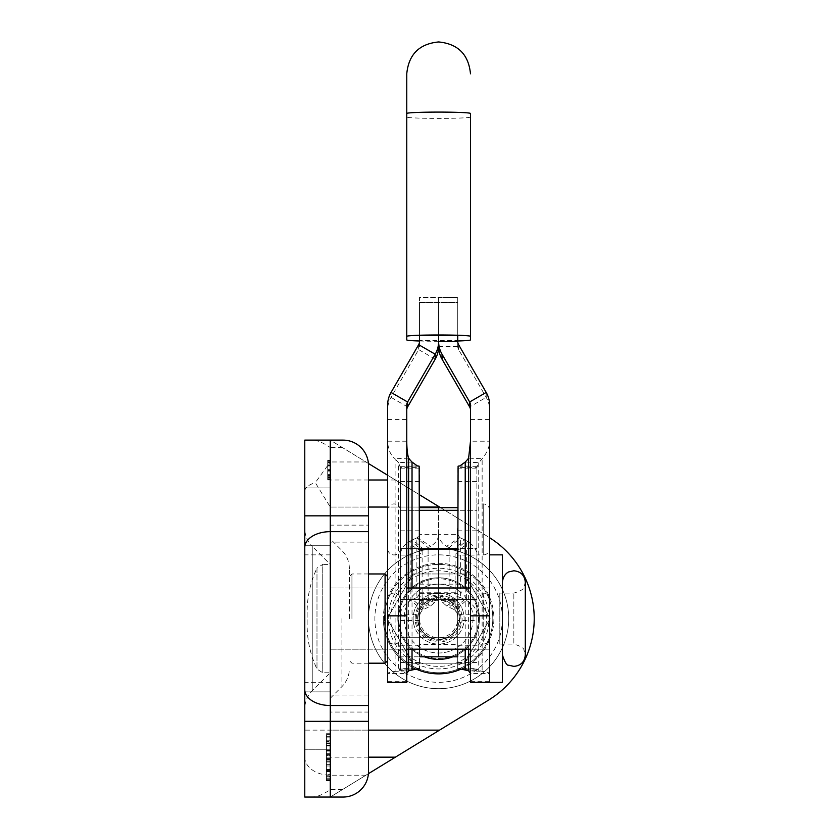 <?xml version="1.0" encoding="UTF-8"?>
<svg xmlns="http://www.w3.org/2000/svg" width="839" height="839" viewBox="0 0 839 839"><rect width="100%" height="100%" fill="white"/><g stroke="black" fill="none" stroke-linecap="round" stroke-linejoin="round"><path stroke-width="0.63" stroke-dasharray="4.2 3.15" d="M326.444 746.28L326.444 733.234L326.444 746.28M330.272 746.28L330.272 733.234L330.272 746.28M461.104 669.082A55.269 55.269 0 0 0 438.619 563.315A55.269 55.269 0 0 0 416.134 669.082M383.35 618.584A55.269 55.269 0 0 0 438.619 673.853A55.269 55.269 0 0 0 493.898 618.584A55.269 55.269 0 0 0 438.619 563.315A55.269 55.269 0 0 0 383.35 618.584M349.391 618.584L349.391 568.59L349.391 618.584M304.777 708.819L304.777 528.35C304.872 535.345 307.368 541.354 312.244 546.378L312.244 690.791L312.244 546.378L330.272 564.406L330.272 698.258L330.272 538.911L330.272 682.327L330.272 564.406L322.753 564.406L322.753 672.763L322.753 564.406L316.985 568.076L316.985 669.092L316.985 568.076C310.461 582.088 307.168 596.823 307.126 612.292L307.126 624.877C307.168 640.346 310.461 655.081 316.985 669.092L322.753 672.763L330.272 672.763L312.244 690.791C307.368 695.814 304.872 701.824 304.777 708.819M368.51 618.584A70.109 70.109 0 0 0 438.619 688.693A70.109 70.109 0 0 0 508.728 618.584A70.109 70.109 0 0 1 438.619 688.693A70.109 70.109 0 0 1 368.51 618.584A70.109 70.109 0 0 1 438.619 548.475A70.109 70.109 0 0 1 508.728 618.584A70.109 70.109 0 0 0 438.619 548.475A70.109 70.109 0 0 0 368.51 618.584A70.109 70.109 0 0 1 438.619 548.475A70.109 70.109 0 0 1 508.728 618.584M424.419 656.822A40.796 40.796 0 0 1 438.619 577.788A40.796 40.796 0 0 1 479.415 618.584A40.796 40.796 0 0 0 438.619 577.788A40.796 40.796 0 0 0 397.833 618.584A40.796 40.796 0 0 0 438.619 659.381A40.796 40.796 0 0 0 479.415 618.584A40.796 40.796 0 0 1 438.619 659.381A40.796 40.796 0 0 1 397.833 618.584A40.796 40.796 0 0 0 438.619 659.381A40.796 40.796 0 0 0 479.415 618.584A40.796 40.796 0 0 1 452.829 656.822M304.777 516.604L304.777 545.287L304.777 516.604M330.272 516.604L330.272 545.287L330.272 516.604M304.777 720.565L304.777 691.881L304.777 720.565M330.272 720.565L330.272 691.881L330.272 720.565M326.444 771.502L326.444 745.462L326.444 779.263L326.444 745.462L330.272 745.462L330.272 780.322L330.272 742.085L330.272 780.857L330.272 742.085L330.272 779.263L330.272 745.462L326.444 745.462L326.444 743.669L330.272 743.669L326.444 743.669L326.444 742.085L330.272 742.085L326.444 742.085L326.444 743.669L330.272 743.669L326.444 743.669L326.444 780.857L330.272 780.857L330.272 741.55L330.272 780.857L330.272 741.55L330.272 780.857L326.444 780.857L326.444 771.502L330.272 771.502M330.272 465.645L330.272 479.95L330.272 460.894L330.272 465.991L327.713 465.645L327.713 460.087L330.272 460.087L330.272 479.95L330.272 460.087L330.272 479.95L330.272 460.087L330.272 470.081L330.272 460.087L327.713 460.087L327.713 460.894L330.272 460.894L330.272 479.95L330.272 460.894L327.713 460.894L327.713 460.087L327.713 465.76L330.272 465.76L327.713 465.991L330.272 465.991L327.713 465.991L327.713 460.894L327.713 465.309L330.272 465.309L327.713 465.309L327.713 475.178L330.272 475.178L327.713 475.178L327.713 479.95L330.272 479.95L327.713 479.95L327.713 479.142L330.272 479.142L327.713 479.142L327.713 479.95L327.713 475.346L330.272 475.346M330.272 477.978L330.272 460.359L330.272 479.677L330.272 460.359L330.272 477.978L327.713 477.978L327.713 462.058L330.272 462.058L327.713 462.058L327.713 461.167L330.272 461.167L327.713 461.167L327.713 460.359L330.272 460.359L327.713 460.359L327.713 461.167L330.272 461.167L327.713 461.167L327.713 462.037L330.272 462.037L327.713 462.037L327.713 470.018L330.272 470.018L327.713 470.018L327.713 461.167L330.272 461.167L327.713 461.167L327.713 460.359L330.272 460.359L327.713 460.359L327.713 461.167L330.272 461.167L327.713 461.167L327.713 477.978L330.272 477.978L327.713 477.978L327.713 478.87L330.272 478.87L330.272 470.826L330.272 478.87L327.713 478.87L327.713 479.677L330.272 479.677L327.713 479.677L327.713 478.87L330.272 478.87L327.713 478.87L327.713 470.826L330.272 470.826L327.713 470.826L327.713 477.978L330.272 477.978L327.713 477.978L327.713 478.87L330.272 478.87L327.713 478.87L327.713 479.677L330.272 479.677L327.713 479.677L327.713 478.87L330.272 478.87L327.713 478.87L327.713 477.978L327.713 478.87L330.272 478.87L327.713 478.87L327.713 479.677L330.272 479.677L327.713 479.677L327.713 475.147L330.272 475.115L327.713 475.147L327.713 479.142L327.713 475.409L330.272 475.409M440.59 507.679L488.55 537.054A95.604 95.604 0 0 1 488.55 700.114L330.272 797.05L343.015 797.05A25.495 25.495 0 0 0 368.51 771.555L368.51 525.12L330.272 525.12L330.272 440.118L304.777 440.118L304.777 797.05L312.244 797.05C317.268 796.935 323.277 794.449 330.272 789.583L330.272 440.118L439.552 507.039L330.272 507.039L315.307 482.656L330.272 461.974L330.272 447.586C323.277 442.719 317.268 440.234 312.244 440.118M330.272 525.12L330.272 542.109L368.51 542.109M368.51 695.059L330.272 695.059L330.272 542.109M330.272 695.059L330.272 712.049L368.51 712.049M368.426 773.684L330.272 797.05L330.272 712.049M312.244 797.05L330.272 797.05L330.272 507.039L368.51 507.039M330.272 775.928L330.272 741.015L330.272 780.322L330.272 775.928L326.444 775.928L326.444 765.986L330.272 765.986L326.444 765.986L326.444 774.659L330.272 774.659M439.552 507.039L488.55 537.054A95.604 95.604 0 0 1 489.609 537.715M304.777 618.584L304.777 682.327L304.777 618.584M368.51 525.12L368.51 465.614A25.495 25.495 0 0 0 343.015 440.118L330.272 440.118L368.426 463.485M387.628 475.252L419.5 494.769M327.713 475.346L327.713 470.155L330.272 470.155M327.713 475.409L327.713 471.214L330.272 471.214M327.713 471.214L327.713 460.087L330.272 460.087L327.713 460.087L327.713 463.778L330.272 463.778M327.713 463.778L327.713 479.95L327.713 470.018L330.272 470.018L327.713 470.018L327.713 470.826L330.272 470.826L327.713 470.826L327.713 470.018L330.272 470.018L327.713 470.018L327.713 470.826L330.272 470.857L327.713 470.826L327.713 465.53L330.272 465.53M327.713 465.53L327.713 460.087L327.713 470.081L330.272 470.081L327.713 470.081L327.713 460.087L330.272 460.087M327.713 465.456L330.272 465.456M327.713 464.124L330.272 464.124M327.713 462.457L330.272 462.457M327.713 460.087L327.713 469.955L327.713 460.894L330.272 460.894L327.713 460.894L327.713 479.95L330.272 479.95L327.713 479.95L327.713 460.894L330.272 460.894M327.713 470.291L330.272 470.291M327.713 471.088L330.272 471.088M327.713 479.142L327.713 461.167L327.713 479.95L327.713 474.853L327.713 479.142L330.272 479.142L327.713 479.142L327.713 470.081L327.713 479.142L330.272 479.142M327.713 477.475L330.272 477.475M327.713 475.807L330.272 475.807M327.713 474.58L330.272 474.58M327.713 476.143L330.272 476.143M327.713 475.524L330.272 475.524M327.713 470.081L330.272 470.081L327.713 470.081M327.713 479.384L327.713 479.95L330.272 479.95L327.713 479.95L330.272 479.95L327.713 479.95L327.713 479.384L330.272 479.384M327.713 462.95L330.272 462.95M327.713 470.155L327.713 461.167L330.272 461.167L327.713 461.167L327.713 460.359L330.272 460.359L327.713 460.359L327.713 461.167L330.272 461.167L327.713 461.167L330.272 461.167L327.713 461.167L327.713 460.359L330.272 460.359L327.713 460.359L327.713 470.018L330.272 470.018L327.713 470.018L327.713 462.048L330.272 462.048M327.713 462.929L330.272 462.929M327.713 476.269L330.272 476.269M327.713 477.265L330.272 477.265L327.713 477.265M327.713 478.073L330.272 478.073L327.713 478.073M327.713 470.826L330.272 470.826L327.713 470.826L327.713 478.87L327.713 470.826L330.272 470.826M327.713 469.955L330.272 469.955L327.713 469.955M327.713 475.073L330.272 475.073M327.713 474.853L330.272 474.853M327.713 460.894L327.713 465.645M327.713 461.932L330.272 461.932M327.713 462.048L327.713 461.167L330.272 461.167L327.713 461.167L327.713 460.359L330.272 460.359L327.713 460.359L327.713 461.167L330.272 461.167L327.713 461.167L327.713 462.058L330.272 462.058M327.713 462.058L327.713 477.978M327.713 477.999L330.272 477.999M327.713 478.87L330.272 478.87L327.713 478.87M327.713 474.905L330.272 474.905M304.777 491.203C304.997 487.658 308.511 484.806 315.307 482.656M326.444 770.517L326.444 741.55L326.444 780.857L326.444 769.164L326.444 779.263L330.272 779.263L330.272 743.144L330.272 779.263L330.272 743.144L330.272 779.263L326.444 779.263L326.444 743.144L326.444 779.263L330.272 779.263L326.444 779.263L326.444 780.857L326.444 761.088L330.272 761.088L326.444 761.088L326.444 780.857L330.272 780.857L326.444 780.857L326.444 770.517L330.272 770.517M326.444 771.429L330.272 771.429M326.444 774.659L326.444 743.669L330.272 743.669L326.444 743.669L326.444 742.085L330.272 742.085L326.444 742.085L326.444 743.669L330.272 743.669L326.444 743.669L326.444 745.462L330.272 745.462L326.444 745.441L326.444 778.728L330.272 778.728L326.444 778.728L326.444 780.322L330.272 780.322L326.444 780.322L326.444 778.728L330.272 778.728L326.444 778.728L326.444 776.998L330.272 776.998L326.444 776.998L326.444 761.204L330.272 761.204L326.444 761.204L326.444 778.728L330.272 778.728L326.444 778.728L326.444 780.322L330.272 780.322L326.444 780.322L326.444 778.728L330.272 778.728L326.444 778.728L326.444 776.966L330.272 776.966L326.444 776.966L326.444 743.669L330.272 743.669L326.444 743.669L326.444 742.085L330.272 742.085L326.444 742.085L326.444 743.669L330.272 743.669L326.444 743.669L326.444 745.441L330.272 745.441L326.444 745.441L326.444 759.61L330.272 759.61L326.444 759.61L326.444 743.669L330.272 743.669L326.444 743.669L326.444 742.085L330.272 742.085L326.444 742.085L326.444 743.669L330.272 743.669L326.444 743.669L326.444 778.728L330.272 778.728L326.444 778.728L326.444 780.322L330.272 780.322L326.444 780.322L326.444 778.728L330.272 778.728L326.444 778.728L326.444 776.264L330.272 776.264M326.444 750.664L326.444 741.55L330.272 741.55L326.444 741.55L330.272 741.55L326.444 741.55L326.444 750.664L330.272 750.664M326.444 743.144L330.272 743.144L326.444 743.144L330.272 743.144L326.444 743.144L326.444 760.973L330.272 760.973L326.444 760.973L326.444 743.144M326.444 761.99L330.272 761.99M326.444 750.989L330.272 750.989M326.444 751.115L330.272 751.115M326.444 750.36L330.272 750.36M326.444 758.435L330.272 758.435M326.444 770.328L330.272 770.328M326.444 769.625L330.272 769.625M326.444 769.164L330.272 769.164M326.444 780.857L326.444 741.55L326.444 761.088L330.272 761.088L326.444 761.088L326.444 780.857L330.272 780.857M326.444 779.263L326.444 760.973L326.444 779.263L330.272 779.263M326.444 776.264L326.444 742.043L330.272 742.043M326.444 742.043L326.444 741.015L330.272 741.015L330.272 737.082L330.272 745.042L330.272 741.005L326.444 741.005L326.444 776.683L330.272 776.683M326.444 776.683L326.444 778.728L330.272 778.728L326.444 778.728L326.444 780.322L330.272 780.322L326.444 780.322L326.444 778.728L330.272 778.728L326.444 778.728L326.444 775.928M326.444 764.392L326.444 745.85L326.444 764.392L330.272 764.392L330.272 745.85L330.272 764.392L326.444 764.392M326.444 745.85L330.272 745.85M326.444 745.976L330.272 745.976M326.444 778.728L330.272 778.728L326.444 778.728L326.444 780.322L330.272 780.322L326.444 780.322L326.444 778.728L330.272 778.728L326.444 778.728L326.444 776.998L330.272 776.998L326.444 776.998L326.444 761.204L330.272 761.204L326.444 761.204L326.444 778.728L330.272 778.728L326.444 778.728L326.444 780.322L330.272 780.322L326.444 780.322L326.444 778.728L330.272 778.728L326.444 778.728M326.444 745.441L326.444 743.669L330.272 743.669L326.444 743.669L326.444 742.085L330.272 742.085L326.444 742.085L326.444 743.669L330.272 743.669L326.444 743.669L326.444 745.441L330.272 745.441L326.444 745.462L326.444 759.61L330.272 759.61L326.444 759.61L326.444 743.669L330.272 743.669L326.444 743.669L326.444 742.085L330.272 742.085L326.444 742.085L326.444 743.669L330.272 743.669L326.444 743.669L326.444 745.441L330.272 745.441L326.444 745.441M326.444 737.953L330.272 737.953L330.272 754.607L330.272 737.963L326.444 737.963L326.444 745.042L330.272 745.042L326.444 745.042L326.444 737.082L330.272 737.082L326.444 737.082L326.444 737.953L326.444 736.285L326.444 754.607L326.444 737.963M326.444 755.404L326.444 745.84L326.444 755.404L330.272 755.404L330.272 745.84L330.272 755.404L326.444 755.404M326.444 736.285L330.272 736.285L326.444 736.285M326.444 737.082L330.272 737.082L326.444 737.082M326.444 753.726L330.272 753.726L326.444 753.737M326.444 754.607L330.272 754.607L326.444 754.607M326.444 745.84L330.272 745.84L326.444 745.84M326.444 753.841L330.272 753.841M326.444 745.714L330.272 745.714M326.444 740.774L330.272 740.774M423.842 549.597L412.61 539.823A127.476 79.946 -49 0 0 410.89 540.746L410.89 600.42L422.132 610.194L422.132 550.52L419.5 555.103L419.5 656.832L419.5 614.798L422.132 610.194L428.11 607.247A25.495 16.109 180 0 0 430.606 605.947L417.497 597.158L419.5 593.687L419.5 534.349L417.497 537.537A6.376 4.027 -0 0 1 416.868 537.862L428.11 547.636L423.842 549.597A127.476 79.946 -49 0 0 422.132 550.52L410.89 540.746L407.523 542.823C402.856 546.336 400.476 550.426 400.381 555.103L400.381 656.832L400.381 614.798L419.5 614.798L419.5 555.103L400.381 555.103L400.381 614.798C400.591 608.946 404.094 604.153 410.89 600.42L412.61 599.434L423.842 609.208M438.619 618.584L438.619 599.455L438.619 618.584M412.61 599.434L416.868 597.483A6.376 4.027 180 0 0 417.497 597.158M412.61 539.823L416.868 537.862L416.868 597.483L428.11 607.247L428.11 547.636A25.495 16.109 -0 0 0 430.606 546.325L417.497 537.537M457.737 649.176L457.737 592.754L438.619 592.754L438.619 587.992L438.619 649.176L438.619 592.754L419.5 592.754L419.5 587.992L419.5 668.62L419.5 467.606L400.381 467.606L400.381 668.62L419.5 668.62M455.955 551.213L469.725 542.823L466.358 540.746L466.358 600.42L455.116 610.194L455.116 550.52L466.358 540.746A127.476 79.946 -131 0 0 464.638 539.823L453.396 549.597A127.476 79.946 -131 0 1 455.116 550.52L457.737 555.103L476.867 555.103L476.867 614.798C476.646 608.946 473.144 604.153 466.358 600.42L460.37 597.483A6.376 4.027 0 0 1 459.751 597.158L457.737 593.687L457.737 584.164L457.737 644.404L438.619 644.404L438.619 656.822L438.619 600.724L438.619 644.404L419.5 644.404L419.5 656.822L400.381 656.832M419.5 649.176L419.5 592.754M430.606 605.947L434.592 602.559L438.619 593.687L419.5 593.687L419.5 584.164L419.5 644.404M419.5 549.073L419.5 507.679L419.5 534.349L438.619 534.349C438.503 539.037 435.829 543.032 430.606 546.325M457.737 549.073L457.737 593.687L438.619 593.687L438.619 584.164L438.619 600.724L438.619 534.349L457.737 534.349L459.751 537.537A6.376 4.027 180 0 0 460.37 537.862L449.127 547.636L453.396 549.597M438.619 548.549L438.619 510.311L438.619 548.549M464.638 599.434L453.396 609.208L449.127 607.247A25.495 16.109 -0 0 1 446.631 605.947L442.646 602.559L438.619 593.687L438.619 534.349C438.745 539.037 441.408 543.032 446.631 546.325L459.751 537.537M434.592 602.559L418.493 596.047M421.283 551.213L407.523 542.823M419.5 618.584L419.5 599.466L419.5 618.584M400.381 618.584L400.381 599.466L400.381 618.584M469.725 542.823C474.392 546.336 476.772 550.426 476.867 555.103L476.867 614.798L457.737 614.798L457.737 555.103L457.737 656.832L457.737 614.798L455.116 610.194L453.396 609.208M464.638 539.823L460.37 537.862L460.37 597.483L449.127 607.247L449.127 547.636A25.495 16.109 180 0 1 446.631 546.325M457.737 592.754L457.737 668.62L476.867 668.62L476.951 669.176L461.041 669.061M457.737 644.404L457.737 656.822L476.867 656.832M446.631 605.947L459.751 597.158M442.646 602.559L458.755 596.047M457.737 618.584L457.737 599.466L457.737 618.584M476.867 618.584L476.867 637.703L476.867 618.584M385.028 626.502A54.178 54.178 0 0 1 430.701 564.993A54.178 54.178 0 0 1 492.22 610.666A54.178 54.178 0 0 0 430.701 564.993A54.178 54.178 0 0 0 385.028 626.502A54.178 54.178 0 0 0 446.537 672.175A54.178 54.178 0 0 0 492.22 610.666A54.178 54.178 0 0 1 446.537 672.175A54.178 54.178 0 0 1 385.028 626.502A54.178 54.178 0 0 0 446.537 672.175A54.178 54.178 0 0 0 492.22 610.666A54.178 54.178 0 0 1 446.537 672.175A54.178 54.178 0 0 1 385.028 626.502M457.538 615.784A19.119 19.119 0 0 0 435.829 599.665A19.119 19.119 0 0 0 419.71 621.384A19.119 19.119 0 0 0 441.419 637.504A19.119 19.119 0 0 0 457.538 615.784M413.396 622.307A25.495 25.495 0 0 1 434.896 593.362A25.495 25.495 0 0 1 463.841 614.861A25.495 25.495 0 0 0 434.896 593.362A25.495 25.495 0 0 0 413.396 622.307A25.495 25.495 0 0 0 442.352 643.807A25.495 25.495 0 0 0 463.841 614.861A25.495 25.495 0 0 1 442.352 643.807A25.495 25.495 0 0 1 413.396 622.307M502.362 630.299L502.362 587.992L502.362 630.299M489.609 630.299L489.609 587.992L489.609 630.299M489.609 554.852L489.609 441.199C489.504 447.082 487.019 452.934 482.142 458.734A50.99 36.025 92.5 0 1 478.733 462.646L465.215 462.058M502.362 554.852L502.362 682.327M457.737 340.592L457.737 297.446L419.5 297.446L419.5 302.386L457.737 302.386L457.737 340.592L419.5 340.592L419.5 297.446L419.5 335.652M419.5 341.001A31.872 1.374 180 0 0 438.619 341.284A31.872 1.374 180 0 0 457.737 341.001M470.49 339.91L470.49 113.464M406.758 73.822L406.758 339.91M457.737 335.652L457.737 297.446L457.737 302.386L457.737 297.446L438.619 297.446L438.619 335.652L438.619 297.446L419.5 297.446L419.5 340.592M417.591 618.584A21.038 21.038 0 0 1 438.619 597.546A21.038 21.038 0 0 1 459.657 618.584A21.038 21.038 0 0 1 438.619 639.622A21.038 21.038 0 0 1 417.591 618.584A21.038 21.038 0 0 1 438.619 597.546A21.038 21.038 0 0 1 459.657 618.584A21.038 21.038 0 0 1 438.619 639.622A21.038 21.038 0 0 1 417.591 618.584M473.039 618.584A34.42 34.42 0 0 1 438.619 653.004A34.42 34.42 0 0 1 404.199 618.584A34.42 34.42 0 0 1 438.619 584.164A34.42 34.42 0 0 1 473.039 618.584M479.415 618.584A40.796 40.796 0 0 0 438.619 577.788A40.796 40.796 0 0 0 397.833 618.584A40.796 40.796 0 0 1 457.737 582.549A40.796 40.796 0 0 1 479.415 618.584M457.737 589.964A34.42 34.42 0 0 0 419.5 589.964L419.5 647.205A34.42 34.42 0 0 0 457.737 647.205L457.737 582.549L457.737 647.205M419.5 647.205L419.5 589.964M387.628 618.584L387.628 660.65L387.628 618.584M415.158 618.584A23.471 23.471 0 0 1 438.619 595.113A23.471 23.471 0 0 1 462.09 618.584A23.471 23.471 0 0 1 438.619 642.055A23.471 23.471 0 0 1 415.158 618.584M459.29 618.584A20.66 20.66 0 0 0 438.619 597.924A20.66 20.66 0 0 0 417.958 618.584A20.66 20.66 0 0 1 438.619 597.924A20.66 20.66 0 0 1 459.29 618.584A20.66 20.66 0 0 1 438.619 639.245A20.66 20.66 0 0 1 417.958 618.584A20.66 20.66 0 0 0 438.619 639.245A20.66 20.66 0 0 0 459.29 618.584M460.905 618.584A22.286 22.286 0 0 0 438.619 596.298A22.286 22.286 0 0 0 416.343 618.584A22.286 22.286 0 0 0 438.619 640.87A22.286 22.286 0 0 0 460.905 618.584M478.461 618.584A39.832 39.832 0 0 1 438.619 658.416A39.832 39.832 0 0 1 398.787 618.584A39.832 39.832 0 0 1 438.619 578.753A39.832 39.832 0 0 1 478.461 618.584A39.832 39.832 0 0 1 438.619 658.416A39.832 39.832 0 0 1 398.787 618.584A39.832 39.832 0 0 1 438.619 578.753A39.832 39.832 0 0 1 478.461 618.584M387.104 618.584L412.861 663.198L464.376 663.198L490.144 618.584L464.376 663.198L412.861 663.198L387.104 618.584L412.861 573.97L464.376 573.97L412.861 573.97L387.104 618.584M490.144 618.584L464.376 573.97L490.144 618.584M476.867 530.248L476.867 510.311L476.867 530.248M457.737 530.248L457.737 548.549L476.867 548.549L476.867 510.311L457.737 510.311L457.737 530.248M476.867 619.402L476.867 599.455L476.867 619.402M457.737 619.402L457.737 599.455L457.737 619.402M489.609 619.906L489.609 587.992L489.609 619.906M470.49 619.906L470.49 587.992L470.49 619.906M435.21 359.165L418.651 349.611A6.376 6.366 180 0 0 419.5 346.423L419.5 302.386L457.737 302.386L457.737 346.423A6.376 6.366 0 0 0 458.597 349.611L486.201 397.371A25.495 25.474 180 0 1 489.609 410.103L489.609 441.199L470.49 441.199L470.49 682.327M489.609 410.103L489.609 405.164M470.49 405.164L470.49 441.199M465.215 669.826L478.733 670.403L482.142 671.368C487.019 672.123 489.504 672.826 489.609 673.486L470.49 673.486M468.623 670.791L482.142 671.368L482.142 458.734L468.623 458.146M457.737 528.601L457.737 510.311L476.867 510.311L476.867 548.549L457.737 548.549M476.867 620.503L476.867 467.606L476.867 620.503L457.737 620.503L457.737 668.62M476.951 669.176L478.733 670.403L478.733 462.646L476.867 467.606L457.737 467.606L457.737 620.503M477.391 466.264L459.866 465.928M476.951 466.327L458.094 466.19M477.391 669.113L459.866 668.788M438.619 302.386L438.619 346.423L438.619 302.386M438.619 346.423L457.737 346.423L457.737 341.483M406.758 619.906L406.758 587.992L406.758 619.906M387.628 619.906L387.628 587.992L387.628 619.906M400.381 548.549A6.376 6.376 0 0 1 394.005 554.925A6.376 6.376 0 0 1 387.628 548.549L387.628 510.311A6.376 6.376 0 0 1 394.005 503.935A6.376 6.376 0 0 1 400.381 510.311L419.5 510.311L419.5 548.549L400.381 548.549L400.381 510.311L400.381 548.549L400.381 510.311L400.381 548.549L419.5 548.549M419.5 619.402L419.5 599.455L419.5 619.402M400.381 619.402L400.381 599.455L400.381 619.402M406.758 405.164L406.758 682.327M418.651 344.672L418.651 349.611L391.047 397.371A25.495 25.474 0 0 0 387.628 410.103L387.628 682.327M387.628 410.103L387.628 405.164M417.382 668.788L399.846 669.113L398.515 670.403L395.096 671.368L408.624 670.791M408.624 458.146L395.096 458.734A50.99 36.025 87.5 0 0 398.515 462.646L398.515 670.403L412.033 669.826M412.033 462.058L398.515 462.646L400.381 467.606L400.381 668.62L399.846 669.113M417.382 465.928L399.846 466.264M419.154 466.19L400.287 466.327M416.196 669.061L400.287 669.176M406.758 441.199L387.628 441.199C388.038 449.347 390.523 455.189 395.096 458.734L395.096 671.368C390.229 672.123 387.733 672.826 387.628 673.486L406.758 673.486M419.5 346.423L419.5 341.483M483.233 644.079A6.376 6.376 0 0 0 489.609 637.703L489.609 599.455L489.609 637.703A6.376 6.376 0 0 1 483.233 644.079L476.867 644.079L476.867 593.089L476.867 644.079L476.867 593.089L476.867 644.079L483.233 644.079L483.233 593.089A6.376 6.376 0 0 1 489.609 599.466A6.376 6.376 0 0 0 483.233 593.089L476.867 593.089L483.233 593.089L483.233 644.079M394.005 593.089A6.376 6.376 0 0 0 387.628 599.466L387.628 599.455A6.376 6.376 0 0 1 394.005 593.089A6.376 6.376 0 0 1 400.381 599.466L400.381 637.703L400.381 599.455L476.867 599.455L400.381 599.466L476.867 599.466L476.867 637.703L476.867 599.466L400.381 599.455A6.376 6.376 0 0 0 394.005 593.089M394.005 644.079A6.376 6.376 0 0 1 387.628 637.703A6.376 6.376 0 0 0 394.005 644.079A6.376 6.376 0 0 0 400.381 637.703L476.867 637.703L400.381 637.703L476.867 637.703L476.867 599.455L476.867 637.703L400.381 637.703A6.376 6.376 0 0 1 394.005 644.079M489.609 510.311A6.376 6.376 0 0 0 483.233 503.935L476.867 503.935L476.867 554.925L483.233 554.925L483.233 503.935L483.233 554.925A6.376 6.376 0 0 0 489.609 548.549L489.609 510.311L489.609 548.549M419.5 510.311L400.381 510.311M476.867 554.925L476.867 503.935M387.628 510.311L387.628 548.549M499.813 644.079L499.813 593.089L499.813 644.079L513.846 644.079L513.846 593.089L513.846 644.079C520.662 646.114 524.029 648.117 523.945 650.099L525.308 654.913L525.308 632.501M502.362 604.667L502.362 654.913L502.362 604.667M330.272 606.87L330.272 649.176L330.272 606.87M525.308 604.667L525.308 582.256L523.945 587.069C524.029 589.051 520.662 591.055 513.846 593.089L499.813 593.089M341.924 618.584L341.924 686.606L341.924 618.584M502.362 618.584A63.733 63.733 0 0 1 438.619 682.327A63.733 63.733 0 0 1 374.886 618.584A63.733 63.733 0 0 1 438.619 554.852A63.733 63.733 0 0 1 502.362 618.584M419.5 507.039L387.628 507.039M368.51 730.129L304.777 730.129M439.552 730.129L330.272 730.129M342.459 789.583L330.272 789.583M365.951 775.194L330.272 775.194A25.495 18.028 180 0 1 304.777 757.166M365.951 461.974L330.272 461.974M342.459 447.586L330.272 447.586M395.389 480.002L387.628 480.002M368.51 480.002L330.272 480.002M368.51 757.166L330.272 757.166M327.713 469.62L330.272 469.62M326.444 771.649L330.272 771.649M326.444 771.272L330.272 771.272M326.444 760.973L330.272 760.973L326.444 760.973M326.444 776.966L330.272 776.966L326.444 776.966M400.381 645.243L419.5 645.243M419.5 600.724L457.737 600.724M400.381 591.925L419.5 591.925M476.867 591.925L457.737 591.925M476.867 645.243L457.737 645.243M488.434 611.222A50.35 50.35 0 0 0 431.256 568.769A50.35 50.35 0 0 0 388.814 625.946A50.35 50.35 0 0 0 445.981 668.4A50.35 50.35 0 0 0 488.434 611.222M485.907 611.6A47.802 47.802 0 0 0 431.634 571.296A47.802 47.802 0 0 0 391.331 625.569A47.802 47.802 0 0 0 445.614 665.872A47.802 47.802 0 0 0 485.907 611.6M470.49 117.03A31.872 1.374 0 0 1 438.619 118.404A31.872 1.374 0 0 1 406.758 117.03M385.08 573.97L385.08 663.198M351.94 618.584L351.94 573.97L351.94 618.584M470.49 419.552L489.609 419.552M468.623 587.992L468.623 649.176M465.215 587.992L465.215 649.176M470.49 681.247L489.609 681.247M457.737 662.443L476.867 662.443M457.737 530.814L476.867 530.814M457.737 481.502L476.867 481.502M457.737 468.865L476.867 468.865M486.201 392.432L486.201 397.371L469.641 406.925M458.597 349.611L458.597 344.672M387.628 419.552L406.758 419.552M408.624 587.992L408.624 649.176M412.033 587.992L412.033 649.176M400.381 662.443L419.5 662.443M400.381 620.503L419.5 620.503M400.381 530.814L419.5 530.814M400.381 481.502L419.5 481.502M400.381 468.865L419.5 468.865M387.628 681.247L406.758 681.247M407.607 406.925L391.047 397.371L391.047 392.432M326.444 757.911L330.272 757.911M326.444 733.234L330.272 733.234M330.272 698.258L341.924 686.606C346.801 681.583 349.286 675.573 349.391 668.578M330.272 554.852L304.777 554.852M330.272 487.92L304.777 487.92L330.272 487.92M330.272 691.881L304.777 691.881L330.272 691.881M330.272 587.992L406.758 587.992L330.272 587.992M330.272 649.176L406.758 649.176L330.272 649.176M330.272 749.248L304.777 749.248L330.272 749.248M330.272 545.287L304.777 545.287L330.272 545.287M330.272 682.327L304.777 682.327M349.391 568.59C349.286 561.595 346.801 555.586 341.924 550.562L330.272 538.911M326.444 759.316L330.272 759.316M326.444 734.649L330.272 734.649M419.5 584.164L457.737 584.164M489.609 587.992L470.49 587.992L489.609 587.992M489.609 649.176L470.49 649.176L489.609 649.176M368.51 663.198L351.94 663.198L349.391 660.65M368.51 573.97L351.94 573.97L349.391 576.519M307.126 612.292L307.126 624.877"/><path stroke-width="1.26" d="M416.134 669.082A55.269 55.269 0 0 0 461.104 669.082M304.777 528.35L304.777 708.819M419.5 494.769L440.59 507.679M489.609 537.715A95.604 95.604 0 0 1 488.55 700.114L368.426 773.684M304.777 797.05L304.777 440.118L330.272 440.118L330.272 797.05L304.777 797.05M330.272 797.05L343.015 797.05A25.495 25.495 0 0 0 368.51 771.555L368.51 465.614A25.495 25.495 0 0 0 343.015 440.118L330.272 440.118M368.426 463.485L387.628 475.252M438.619 587.992L438.619 548.549L438.619 587.992M406.758 441.199C406.852 449.096 407.481 454.748 408.624 458.146A50.99 36.025 87.5 0 0 412.033 462.058L417.382 465.928A25.495 1.101 0 0 1 419.154 466.19L419.5 587.992L419.5 549.073L457.737 549.073L457.737 587.992L458.094 466.19A25.495 1.101 180 0 1 459.866 465.928L465.215 462.058L465.215 587.992M457.737 649.176L457.737 656.822L438.619 656.822L438.619 649.176L438.619 656.822L419.5 656.822L419.5 649.176M438.619 510.311L438.619 507.679L438.619 510.311M486.201 392.432L469.641 401.986L442.038 354.226A25.495 25.474 180 0 1 438.619 341.483L438.619 346.423A25.495 25.474 0 0 0 442.038 359.165L469.641 406.925L469.641 401.986A6.376 6.366 0 0 1 470.49 405.164L470.49 682.327L489.609 682.327L489.609 554.852L502.362 554.852L502.362 682.327L489.609 682.327L489.609 405.164A25.495 25.474 0 0 0 486.201 392.432L458.597 344.672A6.376 6.366 180 0 1 457.737 341.483L457.737 335.652L419.5 335.652L419.5 341.483A6.376 6.366 0 0 1 418.651 344.672L435.21 354.226A25.495 25.474 0 0 0 438.619 341.483L438.619 335.652L438.619 341.483L457.737 341.483M406.758 336.345L406.758 113.464A31.872 1.374 180 0 1 438.619 112.09A31.872 1.374 180 0 1 470.49 113.464L470.49 336.345A31.872 1.374 180 0 0 438.619 334.971A31.872 1.374 180 0 0 406.758 336.345L406.758 339.91A31.872 1.374 180 0 0 419.5 341.001M457.737 341.001A31.872 1.374 180 0 0 470.49 339.91L470.49 336.345M406.758 113.464L406.758 73.822C408.645 54.462 419.269 43.838 438.619 41.95C457.979 43.838 468.602 54.462 470.49 73.822M452.829 656.822A40.796 40.796 0 0 1 424.419 656.822M457.737 510.311L419.5 510.311L419.5 548.549L457.737 548.549L457.737 528.601M461.041 669.061L458.094 669.04A25.495 1.101 0 0 1 459.866 668.788L468.623 670.791L470.49 673.486M470.49 441.199L468.623 458.146A50.99 36.025 92.5 0 1 465.215 462.058M469.641 406.925A6.376 6.366 180 0 1 470.49 410.103M418.651 344.672L391.047 392.432A25.495 25.474 180 0 0 387.628 405.164L387.628 682.327L406.758 682.327L406.758 405.164A6.376 6.366 180 0 1 407.607 401.986L435.21 354.226L435.21 359.165L407.607 406.925A6.376 6.366 0 0 0 406.758 410.103M419.5 668.62L419.154 669.04A25.495 1.101 180 0 0 417.382 668.788L408.624 670.791L406.758 673.486M419.154 669.04L416.196 669.061M438.619 341.483L438.619 346.423A25.495 25.474 180 0 1 435.21 359.165M502.362 582.256C503.4 573.457 509.304 571.653 509.032 571.831L513.835 570.782C520.799 571.464 524.627 575.281 525.308 582.256L525.308 654.913C524.627 661.887 520.799 665.705 513.835 666.386L508.78 665.222C506.997 665.82 504.858 662.38 502.362 654.913M525.308 632.501L525.308 604.667M439.552 507.039L419.5 507.039M387.628 507.039L368.51 507.039M439.552 730.129L368.51 730.129M368.51 515.838L304.777 515.838M368.51 531.653L330.272 531.653A25.495 15.805 0 0 0 304.777 547.458M368.51 705.515L330.272 705.515A25.495 15.805 0 0 1 304.777 689.71M368.51 721.33L304.777 721.33M387.628 480.002L368.51 480.002M395.389 757.166L368.51 757.166M387.628 660.65L385.08 663.198L385.08 573.97L368.51 573.97M470.49 615.836L489.609 615.836M468.623 458.146L468.623 587.992M468.623 649.176L468.623 670.791M465.215 649.176L465.215 669.826M442.038 359.165L442.038 354.226M387.628 615.836L406.758 615.836M408.624 458.146L408.624 587.992M408.624 649.176L408.624 670.791M412.033 462.058L412.033 587.992M412.033 649.176L412.033 669.826M391.047 392.432L407.607 401.986L407.607 406.925M419.5 507.679L457.737 507.679M385.08 663.198L368.51 663.198M385.08 573.97L387.628 576.519M470.49 649.176L406.758 649.176M470.49 587.992L406.758 587.992"/></g></svg>

